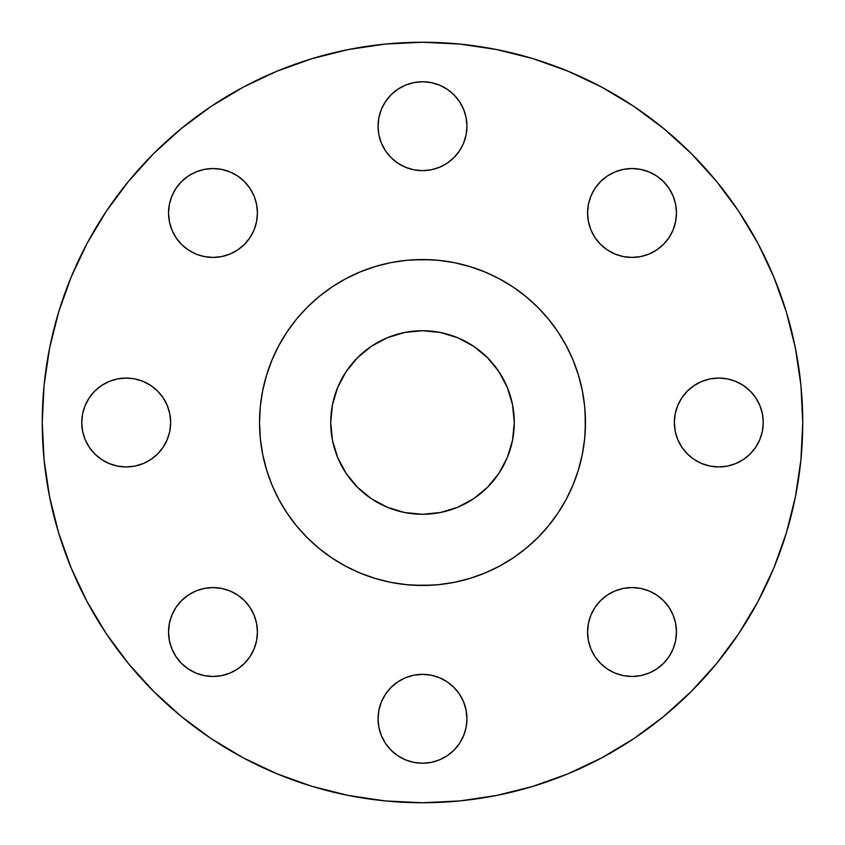 <?xml version="1.0" encoding="UTF-8"?>
<svg xmlns="http://www.w3.org/2000/svg" width="845" height="845" viewBox="0 0 845 845"><rect width="100%" height="100%" fill="white"/><g stroke="black" fill="none" stroke-linecap="round" stroke-linejoin="round"><path stroke-width="1.27" d="M466.091 117.529L466.947 126.201A44.447 44.447 0 0 1 422.5 170.648A44.447 44.447 0 0 1 378.053 126.201L378.909 134.873L381.444 143.206L385.542 150.896L391.077 157.624L397.805 163.159L405.494 167.268L413.828 169.792L422.5 170.648L431.172 169.792L439.506 167.268L447.195 163.159L453.923 157.624L459.458 150.896L463.556 143.206L466.091 134.873L466.947 126.201L466.091 117.529L463.556 109.195L459.458 101.506L453.923 94.777L447.195 89.243L439.506 85.144L431.172 82.609L422.5 81.754L413.828 82.609L405.494 85.144L397.805 89.243L391.077 94.777L385.542 101.506L381.444 109.195L378.909 117.529L378.053 126.201L378.909 117.529M668.965 188.298L673.074 195.977L675.609 204.31L676.465 212.982A44.447 44.447 0 0 1 632.018 257.429A44.447 44.447 0 0 1 587.571 212.982L588.426 221.654L590.951 229.998L595.06 237.677L600.584 244.416L607.323 249.94L615.002 254.049L623.346 256.574L632.018 257.429L640.69 256.574L649.023 254.049L656.702 249.94L663.441 244.416L668.965 237.677L673.074 229.998L675.609 221.654L676.465 212.982L675.609 204.31L673.074 195.977L668.965 188.298L663.441 181.559L656.702 176.035L649.023 171.926L640.69 169.391L632.018 168.535L623.346 169.391L615.002 171.926L607.323 176.035L600.584 181.559L595.06 188.298L590.951 195.977L588.426 204.31L587.571 212.982L588.426 204.31M763.246 422.5A44.447 44.447 0 0 1 718.799 466.947A44.447 44.447 0 0 1 674.352 422.5L675.208 431.172L677.732 439.506L681.841 447.195L687.376 453.923L694.104 459.458L701.794 463.556L710.127 466.091L718.799 466.947L727.471 466.091L735.805 463.556L743.494 459.458L750.223 453.923L755.757 447.195L759.856 439.506L762.391 431.172L763.246 422.5L762.391 413.828L759.856 405.494L755.757 397.805L750.223 391.077L743.494 385.542L735.805 381.444L727.471 378.909L718.799 378.053L710.127 378.909L701.794 381.444L694.104 385.542L687.376 391.077L681.841 397.805L677.732 405.494L675.208 413.828L674.352 422.5A44.447 44.447 0 0 1 718.799 378.053A44.447 44.447 0 0 1 763.246 422.5M668.965 607.323L673.074 615.002L675.609 623.346L676.465 632.018A44.447 44.447 0 0 1 632.018 676.465A44.447 44.447 0 0 1 587.571 632.018L588.426 640.69L590.951 649.023L595.06 656.702L600.584 663.441L607.323 668.965L615.002 673.074L623.346 675.609L632.018 676.465L640.69 675.609L649.023 673.074L656.702 668.965L663.441 663.441L668.965 656.702L673.074 649.023L675.609 640.69L676.465 632.018L675.609 623.346L673.074 615.002L668.965 607.323L663.441 600.584L656.702 595.06L649.023 590.951L640.69 588.426L632.018 587.571L623.346 588.426L615.002 590.951L607.323 595.06L600.584 600.584L595.06 607.323L590.951 615.002L588.426 623.346L587.571 632.018L588.426 623.346M466.091 710.127L466.947 718.799A44.447 44.447 0 0 1 422.5 763.246A44.447 44.447 0 0 1 378.053 718.799L378.909 727.471L381.444 735.805L385.542 743.494L391.077 750.223L397.805 755.757L405.494 759.856L413.828 762.391L422.5 763.246L431.172 762.391L439.506 759.856L447.195 755.757L453.923 750.223L459.458 743.494L463.556 735.805L466.091 727.471L466.947 718.799L466.091 710.127L463.556 701.794L459.458 694.104L453.923 687.376L447.195 681.841L439.506 677.732L431.172 675.208L422.5 674.352L413.828 675.208L405.494 677.732L397.805 681.841L391.077 687.376L385.542 694.104L381.444 701.794L378.909 710.127L378.053 718.799L378.909 710.127L381.444 701.794M256.574 623.346L257.429 632.018A44.447 44.447 0 0 1 212.982 676.465A44.447 44.447 0 0 1 168.535 632.018L169.391 640.69L171.926 649.023L176.035 656.702L181.559 663.441L188.298 668.965L195.977 673.074L204.31 675.609L212.982 676.465L221.654 675.609L229.998 673.074L237.677 668.965L244.416 663.441L249.94 656.702L254.049 649.023L256.574 640.69L257.429 632.018L256.574 623.346L254.049 615.002L249.94 607.323L244.416 600.584L237.677 595.06L229.998 590.951L221.654 588.426L212.982 587.571L204.31 588.426L195.977 590.951L188.298 595.06L181.559 600.584L176.035 607.323L171.926 615.002L169.391 623.346L168.535 632.018L169.391 623.346M256.574 204.31L257.429 212.982A44.447 44.447 0 0 1 212.982 257.429A44.447 44.447 0 0 1 168.535 212.982L169.391 221.654L171.926 229.998L176.035 237.677L181.559 244.416L188.298 249.94L195.977 254.049L204.31 256.574L212.982 257.429L221.654 256.574L229.998 254.049L237.677 249.94L244.416 244.416L249.94 237.677L254.049 229.998L256.574 221.654L257.429 212.982L256.574 204.31L254.049 195.977L249.94 188.298L244.416 181.559L237.677 176.035L229.998 171.926L221.654 169.391L212.982 168.535L204.31 169.391L195.977 171.926L188.298 176.035L181.559 181.559L176.035 188.298L171.926 195.977L169.391 204.31L168.535 212.982L169.391 204.31M170.648 422.5A44.447 44.447 0 0 1 126.201 466.947A44.447 44.447 0 0 1 81.754 422.5L82.609 431.172L85.144 439.506L89.243 447.195L94.777 453.923L101.506 459.458L109.195 463.556L117.529 466.091L126.201 466.947L134.873 466.091L143.206 463.556L150.896 459.458L157.624 453.923L163.159 447.195L167.268 439.506L169.792 431.172L170.648 422.5L169.792 413.828L167.268 405.494L163.159 397.805L157.624 391.077L150.896 385.542L143.206 381.444L134.873 378.909L126.201 378.053L117.529 378.909L109.195 381.444L101.506 385.542L94.777 391.077L89.243 397.805L85.144 405.494L82.609 413.828L81.754 422.5A44.447 44.447 0 0 1 126.201 378.053A44.447 44.447 0 0 1 170.648 422.5M42.25 422.5A380.25 380.25 0 0 1 422.5 42.25A380.25 380.25 0 0 1 802.75 422.5L800.923 459.775L795.441 496.68L786.378 532.878L773.809 568.02L757.849 601.746L738.667 633.761L716.433 663.726L691.379 691.379L663.726 716.433L633.761 738.667L601.746 757.849L568.02 773.809L532.878 786.378L496.68 795.441L459.775 800.923L422.5 802.75L385.225 800.923L348.32 795.441L312.122 786.378L276.98 773.809L243.254 757.849L211.239 738.667L181.274 716.433L153.621 691.379L128.567 663.726L106.333 633.761L87.151 601.746L71.191 568.02L58.622 532.878L49.559 496.68L44.077 459.775L42.25 422.5L44.077 385.225L49.559 348.32L58.622 312.122L71.191 276.98L87.151 243.254L106.333 211.239L128.567 181.274L153.621 153.621L181.274 128.567L211.239 106.333L243.254 87.151L276.98 71.191L312.122 58.622L348.32 49.559L385.225 44.077L422.5 42.25L459.775 44.077L496.68 49.559L532.878 58.622L568.02 71.191L601.746 87.151L633.761 106.333L663.726 128.567L691.379 153.621L716.433 181.274L738.667 211.239L757.849 243.254L773.809 276.98L786.378 312.122L795.441 348.32L800.923 385.225L802.75 422.5A380.25 380.25 0 0 1 422.5 802.75A380.25 380.25 0 0 1 42.25 422.5M259.732 414.504L259.531 422.5A162.969 162.969 0 0 1 422.5 259.531A162.969 162.969 0 0 1 585.469 422.5L584.677 438.47L582.332 454.293L578.445 469.809L573.058 484.861L566.224 499.321L557.996 513.042L548.468 525.886L537.737 537.737L525.886 548.468L513.042 557.996L499.321 566.224L484.861 573.058L469.809 578.445L454.293 582.332L438.47 584.677L422.5 585.469L406.529 584.677L390.707 582.332L375.191 578.445L360.139 573.058L345.679 566.224L331.958 557.996L319.114 548.468L307.263 537.737L296.532 525.886L287.004 513.042L278.776 499.321L271.942 484.861L266.555 469.809L262.668 454.293L260.323 438.47L259.531 422.5L260.323 406.529L262.668 390.707L266.555 375.191L271.942 360.139L278.776 345.679L287.004 331.958L296.532 319.114L307.263 307.263L319.114 296.532L331.958 287.004L345.679 278.776L360.139 271.942L375.191 266.555L390.707 262.668L406.529 260.323L422.5 259.531L438.47 260.323L454.293 262.668L469.809 266.555L484.861 271.942L499.321 278.776L513.042 287.004L525.886 296.532L537.737 307.263L548.468 319.114L557.996 331.958L566.224 345.679L573.058 360.139L578.445 375.191L582.332 390.707L584.677 406.529L585.469 422.5A162.969 162.969 0 0 1 422.5 585.469A162.969 162.969 0 0 1 259.531 422.5L259.88 433.158M514.278 422.5A91.778 91.778 0 0 1 422.5 514.278A91.778 91.778 0 0 1 330.722 422.5A91.778 91.778 0 0 1 422.5 330.722A91.778 91.778 0 0 1 514.278 422.5L512.514 404.597L507.285 387.38L498.803 371.515L487.396 357.604L473.485 346.196L457.62 337.715L440.403 332.486L422.5 330.722L404.597 332.486L387.38 337.715L371.515 346.196L357.604 357.604L346.196 371.515L337.715 387.38L332.486 404.597L330.722 422.5L332.486 440.403L337.715 457.62L346.196 473.485L357.604 487.396L371.515 498.803L387.38 507.285L404.597 512.514L422.5 514.278L440.403 512.514L457.62 507.285L473.485 498.803L487.396 487.396L498.803 473.485L507.285 457.62L512.514 440.403L514.278 422.5M282.716 506.282L287.004 513.042M307.263 537.737L315.048 545.025M331.958 557.996L341.021 563.626M414.504 585.268L433.158 585.12M506.282 562.284L513.042 557.996M537.737 537.737L545.025 529.952M557.996 513.042L563.626 503.979M585.268 430.496L585.12 411.842M562.284 338.718L557.996 331.958M537.737 307.263L529.952 299.975M513.042 287.004L503.979 281.374M430.496 259.732L411.842 259.88M338.718 282.716L331.958 287.004M307.263 307.263L299.975 315.048M287.004 331.958L281.374 341.021M397.805 89.243L405.494 85.144M439.506 85.144L447.195 89.243M459.458 101.506L463.556 109.195M378.909 134.873L378.053 126.201A44.447 44.447 0 0 1 422.5 81.754A44.447 44.447 0 0 1 466.947 126.201L466.091 134.873L463.556 143.206M391.077 157.624L385.542 150.896L381.444 143.206M607.323 176.035L615.002 171.926L623.346 169.391L632.018 168.535L640.69 169.391M588.426 221.654L587.571 212.982A44.447 44.447 0 0 1 632.018 168.535A44.447 44.447 0 0 1 676.465 212.982L675.609 221.654M656.702 249.94L649.023 254.049M640.69 256.574L632.018 257.429L623.346 256.574M615.002 254.049L607.323 249.94L600.584 244.416L595.06 237.677L590.951 229.998M687.376 391.077L694.104 385.542L701.794 381.444M710.127 378.909L718.799 378.053L727.471 378.909M755.757 397.805L759.856 405.494M759.856 439.506L755.757 447.195M743.494 459.458L735.805 463.556M727.471 466.091L718.799 466.947L710.127 466.091L701.794 463.556M590.951 615.002L595.06 607.323L600.584 600.584L607.323 595.06L615.002 590.951M623.346 588.426L632.018 587.571L640.69 588.426M588.426 640.69L587.571 632.018A44.447 44.447 0 0 1 632.018 587.571A44.447 44.447 0 0 1 676.465 632.018L675.609 640.69M656.702 668.965L649.023 673.074L640.69 675.609L632.018 676.465L623.346 675.609M595.06 656.702L590.951 649.023M453.923 687.376L459.458 694.104L463.556 701.794M378.909 727.471L378.053 718.799A44.447 44.447 0 0 1 422.5 674.352A44.447 44.447 0 0 1 466.947 718.799L466.091 727.471M447.195 755.757L439.506 759.856M405.494 759.856L397.805 755.757M385.542 743.494L381.444 735.805M188.298 595.06L195.977 590.951M204.31 588.426L212.982 587.571L221.654 588.426M229.998 590.951L237.677 595.06L244.416 600.584L249.94 607.323L254.049 615.002M176.035 656.702L171.926 649.023L169.391 640.69L168.535 632.018A44.447 44.447 0 0 1 212.982 587.571A44.447 44.447 0 0 1 257.429 632.018L256.574 640.69L254.049 649.023M249.94 656.702L244.416 663.441M237.677 668.965L229.998 673.074L221.654 675.609L212.982 676.465L204.31 675.609M188.298 176.035L195.977 171.926L204.31 169.391L212.982 168.535L221.654 169.391M237.677 176.035L244.416 181.559M249.94 188.298L254.049 195.977M176.035 237.677L171.926 229.998L169.391 221.654L168.535 212.982A44.447 44.447 0 0 1 212.982 168.535A44.447 44.447 0 0 1 257.429 212.982L256.574 221.654L254.049 229.998L249.94 237.677L244.416 244.416L237.677 249.94L229.998 254.049M221.654 256.574L212.982 257.429L204.31 256.574M85.144 405.494L89.243 397.805M101.506 385.542L109.195 381.444M117.529 378.909L126.201 378.053L134.873 378.909L143.206 381.444M157.624 453.923L150.896 459.458L143.206 463.556M134.873 466.091L126.201 466.947L117.529 466.091M89.243 447.195L85.144 439.506M457.62 507.285L449.139 510.317M337.715 457.62L334.683 449.139M387.38 337.715L395.861 334.683M507.285 387.38L510.317 395.861"/></g></svg>
